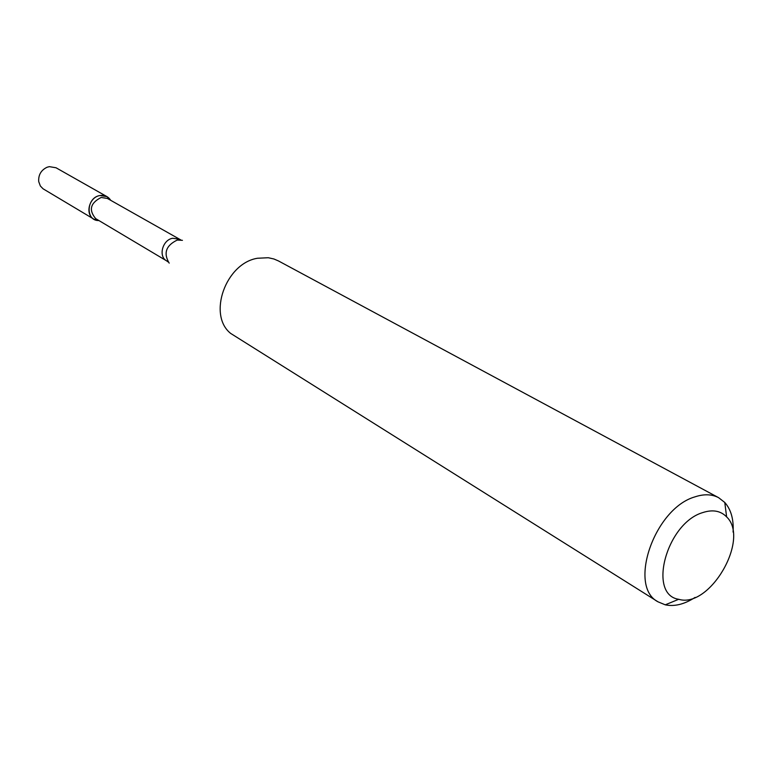 <?xml version="1.0" encoding="UTF-8"?>
<svg xmlns="http://www.w3.org/2000/svg" width="772" height="772" viewBox="0 0 772 772"><rect width="100%" height="100%" fill="white"/><g stroke="black" fill="none" stroke-linecap="round" stroke-linejoin="round"><path stroke-width="1.16" d="M93.894 219.161L98.932 220.56C85.238 221.11 86.213 197.352 100.061 195.519C104.703 194.882 108.244 196.484 110.705 200.324L106.99 196.628L56.018 167.765L49.312 166.646L47.044 167.263C41.051 170.168 38.282 174.945 38.716 181.584L40.356 185.994L43.049 188.783L93.894 219.161C84.679 214.365 89.195 196.908 100.061 195.519L106.99 196.628M179.22 239.224L172.735 238.258C162.545 239.745 158.067 256.439 166.627 260.868L95.68 218.621C88.529 210.042 90.363 202.988 101.19 197.458L107.404 198.452L180.88 239.967M695.109 597.403C684.455 604.293 674.506 606.763 665.252 604.823L658.053 601.842L230.645 333.398C207.427 314.947 225.656 263.271 257.481 258.253L268.289 257.732L273.915 258.987L278.431 260.926L718.626 497.679L724.773 502.466C731.036 509.539 733.815 519.421 733.091 532.082M658.053 601.842C627.559 586.459 654.531 508.304 694.964 496.859C703.996 493.868 711.89 494.138 718.626 497.679M702.723 512.589C712.672 509.337 720.643 510.774 726.626 516.893C750.249 539.078 709.68 608.857 678.704 599.294C647.312 594.701 666.622 523.117 702.723 512.589M169.184 263.127C163.259 253.197 165.941 245.515 177.251 240.063L182.443 240.333M166.627 260.868L168.093 261.94M726.626 516.893L724.773 502.466M678.704 599.294L665.252 604.823"/></g></svg>
